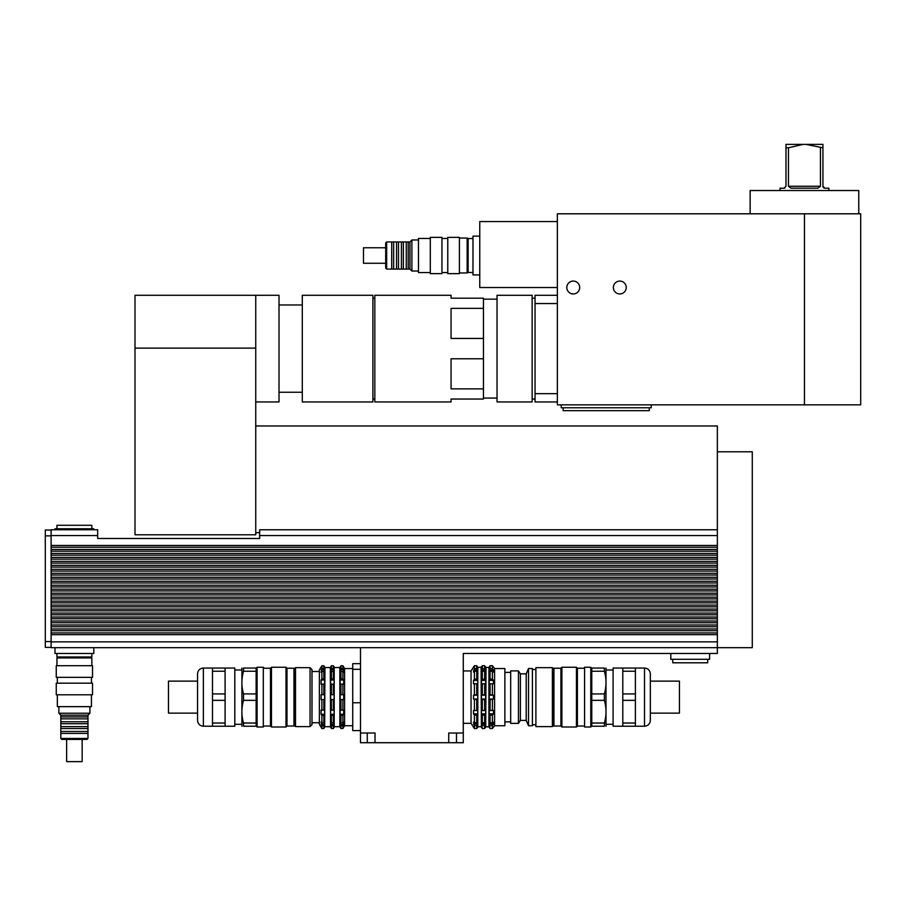 <?xml version="1.0" encoding="UTF-8"?>
<svg xmlns="http://www.w3.org/2000/svg" width="906" height="906" viewBox="0 0 906 906"><rect width="100%" height="100%" fill="white"/><g stroke="black" fill="none" stroke-linecap="round" stroke-linejoin="round"><path stroke-width="1.36" d="M472.977 238.538L468.13 238.538L468.13 272.48L472.977 272.48M479.761 236.115L472.977 236.115L472.977 274.903L479.761 274.903M803.112 144.371L788.458 147.791L785.978 147.791L785.978 144.371L822.931 144.371L822.931 147.791L805.796 144.371M822.931 186.262L822.931 147.791M788.458 186.274L791.017 188.21L817.892 188.21L820.451 186.262L820.451 147.791M820.451 186.262L788.458 186.262L788.458 147.791M822.931 186.274L824.868 188.21L828.888 188.21L828.888 190.532M824.064 188.029L823.384 187.519M823.112 187.089L822.942 186.466M784.845 188.029L784.041 188.21L785.978 186.262L785.978 147.791M566.805 287.519A6.444 6.444 0 0 1 576.476 281.936A6.444 6.444 0 0 1 576.476 293.091A6.444 6.444 0 0 1 566.805 287.519M613.362 287.519A6.444 6.444 0 0 1 623.022 281.936A6.444 6.444 0 0 1 623.022 293.091A6.444 6.444 0 0 1 613.362 287.519M532.139 295.277L532.139 401.947L497.032 401.947L497.032 295.277L532.139 295.277M557.349 303.544L535.05 303.544L535.05 393.668L557.349 393.668M535.05 303.544L535.05 295.277L557.349 295.277M557.349 401.947L535.05 401.947L535.05 393.668M557.349 287.519L479.761 287.519L479.761 221.562L557.349 221.562M563.17 407.768L563.17 410.678L649.285 410.678L649.285 407.768M561.233 404.857L561.233 407.768L651.221 407.768L651.221 404.857M784.041 188.21L780.009 188.21L780.009 190.532M858.763 213.805L858.763 190.532L750.145 190.532L750.145 213.805M557.349 213.805L557.349 404.857L860.7 404.857L860.7 213.805L557.349 213.805M483.453 308.346L483.453 338.448L451.063 338.448L451.063 308.346L483.453 308.346L483.453 298.176L451.063 298.176L451.063 295.277L374.835 295.277L374.835 401.947L451.063 401.947L451.063 399.036L483.453 399.036L483.453 388.878L451.063 388.878L451.063 358.776L483.453 358.776L483.453 388.878M483.453 358.776L483.453 338.448M302.298 348.606L302.298 295.277L372.898 295.277L372.898 401.947L302.298 401.947L302.298 348.606M255.741 295.277L135.005 295.277L135.005 534.778L255.741 534.778L255.741 295.277L279.014 295.277L279.014 401.947L255.741 401.947M255.741 425.979L717.359 425.979L717.359 547.201L51.121 547.201L51.121 545.457L717.359 545.457M717.359 451.777L752.274 451.777L752.274 647.677L717.359 647.677L717.359 547.201M717.359 634.676L51.121 634.676L51.121 647.677L717.359 647.677L717.359 653.486L463.283 653.486L463.283 742.716L448.73 742.716L448.73 733.011L463.283 733.011M489.206 724.132L489.206 722.195L490.078 723.022L493.453 722.195L493.453 724.132L489.206 724.132L490.078 728.537L492.4 728.537L493.453 727.19M481.437 724.132L481.437 722.195L482.309 723.022L485.684 722.195L485.684 724.132L481.437 724.132L482.309 728.537L484.642 728.537L485.684 727.19M493.453 724.132L492.4 725.638L490.078 725.638M485.684 724.132L484.642 725.638L482.309 725.638M477.768 724.132L476.726 725.638L474.393 725.638L473.521 722.195L474.393 723.022L477.768 722.195L477.768 724.132L473.521 724.132M489.206 713.849L489.206 710.485L493.453 710.485L493.453 713.849L489.206 713.849L490.078 715.106L490.078 723.022M481.437 713.849L481.437 710.485L485.684 710.485L485.684 713.849L481.437 713.849L482.309 715.106L482.309 723.022M493.453 713.849L492.4 715.106L490.078 715.106M485.684 713.849L484.642 715.106L482.309 715.106M477.768 713.849L476.726 715.106L474.393 715.106L473.521 713.849L473.521 710.485L477.768 710.485L477.768 713.849L473.521 713.849M489.206 699.07L489.206 695.196L490.078 694.517L493.453 695.196L493.453 699.07L489.206 699.07L490.078 699.749L490.078 710.564M493.453 695.196L489.206 695.196M481.437 699.07L481.437 695.196L482.309 694.517L485.684 695.196L485.684 699.07L481.437 699.07L482.309 699.749L482.309 710.564M485.684 695.196L481.437 695.196M493.453 699.07L490.078 699.749M485.684 699.07L482.309 699.749M477.768 695.196L477.768 699.07L476.726 699.749L473.521 699.07L473.521 695.196L474.393 694.517L477.768 695.196L473.521 695.196M477.768 699.07L473.521 699.07M489.206 683.781L489.206 680.417L490.078 679.16L492.4 679.16L493.453 680.417L493.453 683.781L489.206 683.781M493.453 680.417L489.206 680.417M481.437 683.781L481.437 680.417L482.309 679.16L484.642 679.16L485.684 680.417L485.684 683.781L481.437 683.781M485.684 680.417L481.437 680.417M477.768 680.417L477.768 683.781L473.521 683.781L473.521 680.417L474.393 679.16L476.726 679.16L477.768 680.417L473.521 680.417M489.206 672.071L490.078 668.617L492.4 668.617L493.453 670.123L493.453 672.071L492.4 671.244L490.078 671.244L489.206 672.071M493.453 670.123L489.206 670.123M481.437 672.071L482.309 668.617L484.642 668.617L485.684 672.071L484.642 671.244L482.309 671.244L481.437 672.071M485.684 670.123L481.437 670.123M477.768 670.123L477.768 672.071L476.726 671.244L474.393 671.244L473.521 672.071L474.393 668.617L476.726 668.617L477.768 670.123L473.521 670.123M485.729 727.19L486.012 667.45L488.923 667.45L490.078 665.717L490.078 668.617M493.453 667.065L492.4 665.717L490.078 665.717M481.437 667.065L482.309 665.717L482.309 668.617M485.684 667.065L484.642 665.717L482.309 665.717M477.768 667.065L476.726 665.717L474.393 665.717L471.041 670.95L471.041 723.316L474.393 728.537L476.726 728.537L477.768 727.19M476.726 665.717L476.726 668.617M474.393 665.717L474.393 668.617M476.726 671.244L476.726 679.16M474.393 671.244L474.393 679.16M476.726 683.69L476.726 694.517M474.393 683.69L474.393 694.517M476.726 699.749L476.726 710.564M474.393 699.749L474.393 710.564M474.393 725.638L474.393 728.537M476.726 725.638L476.726 728.537M476.726 715.106L476.726 723.022M474.393 715.106L474.393 723.022M477.813 667.065L477.813 727.19M484.642 665.717L484.642 668.617M484.642 671.244L484.642 679.16M482.309 671.244L482.309 679.16M484.642 683.69L484.642 694.517M482.309 683.69L482.309 694.517M484.642 699.749L484.642 710.564M484.642 725.638L484.642 728.537M484.642 715.106L484.642 723.022M492.4 665.717L492.4 668.617M492.4 671.244L492.4 679.16M490.078 671.244L490.078 679.16M492.4 683.69L492.4 694.517M490.078 683.69L490.078 694.517M492.4 699.749L492.4 710.564M492.4 725.638L492.4 728.537M492.4 715.106L492.4 723.022M493.498 667.065L494.585 668.526L494.585 725.74L493.498 727.19M488.923 667.45L488.923 726.816L490.078 728.537M481.437 727.19L482.309 728.537M478.175 667.552L481.392 667.065M481.086 667.552L481.392 727.19M463.283 670.95L471.041 670.95M494.585 668.526L504.869 668.526L504.869 725.74L494.585 725.74M504.869 672.399L510.69 672.399M360.486 669.308L352.728 669.308L352.728 730.598L360.486 730.598M360.486 702.773L352.728 702.773M360.486 663.668L352.728 663.668L352.728 669.308M360.486 742.716L360.486 733.011L375.027 733.011L375.027 742.716L360.486 742.716M360.486 647.677L360.486 733.011M375.027 742.716L448.73 742.716M672.75 659.308L672.75 662.796L707.665 662.796L707.665 659.308M670.814 653.486L670.814 659.308L709.602 659.308L709.602 653.486M91.846 528.776L91.846 525.287L56.942 525.287L56.942 528.776M93.794 529.75L93.794 528.776L54.994 528.776L54.994 529.75M56.942 653.486L56.942 656.986L91.846 656.986L91.846 653.486M54.994 647.677L54.994 653.486L93.794 653.486L93.794 647.677M51.121 634.676L51.121 632.932L717.359 632.932M717.359 630.701L51.121 630.701L51.121 628.957L717.359 628.957M717.359 626.726L51.121 626.726L51.121 624.981L717.359 624.981M717.359 622.75L51.121 622.75L51.121 621.006L717.359 621.006M717.359 618.775L51.121 618.775L51.121 617.031L717.359 617.031M717.359 614.8L51.121 614.8L51.121 613.056L717.359 613.056M717.359 610.825L51.121 610.825L51.121 609.07L717.359 609.07M717.359 606.839L51.121 606.839L51.121 605.095L717.359 605.095M717.359 602.864L51.121 602.864L51.121 601.12L717.359 601.12M717.359 598.889L51.121 598.889L51.121 597.145L717.359 597.145M717.359 594.914L51.121 594.914L51.121 593.17L717.359 593.17M717.359 590.938L51.121 590.938L51.121 589.194L717.359 589.194M717.359 586.963L51.121 586.963L51.121 585.219L717.359 585.219M717.359 582.988L51.121 582.988L51.121 581.244L717.359 581.244M717.359 579.013L51.121 579.013L51.121 577.269L717.359 577.269M717.359 575.038L51.121 575.038L51.121 573.294L717.359 573.294M717.359 571.063L51.121 571.063L51.121 569.308L717.359 569.308M717.359 567.088L51.121 567.088L51.121 565.333L717.359 565.333M717.359 563.102L51.121 563.102L51.121 561.358L717.359 561.358M717.359 559.127L51.121 559.127L51.121 557.383L717.359 557.383M717.359 555.152L51.121 555.152L51.121 553.407L717.359 553.407M717.359 551.176L51.121 551.176L51.121 549.432L717.359 549.432M51.121 549.432L51.121 547.201M51.121 553.407L51.121 551.176M51.121 557.383L51.121 555.152M51.121 561.358L51.121 559.127M51.121 565.333L51.121 563.102M51.121 569.308L51.121 567.088M51.121 573.294L51.121 571.063M51.121 577.269L51.121 575.038M51.121 581.244L51.121 579.013M51.121 585.219L51.121 582.988M51.121 589.194L51.121 586.963M51.121 593.17L51.121 590.938M51.121 597.145L51.121 594.914M51.121 601.12L51.121 598.889M51.121 605.095L51.121 602.864M51.121 609.07L51.121 606.839M51.121 613.056L51.121 610.825M51.121 617.031L51.121 614.8M51.121 621.006L51.121 618.775M51.121 624.981L51.121 622.75M51.121 628.957L51.121 626.726M51.121 632.932L51.121 630.701M51.121 545.457L51.121 529.75L97.667 529.75L97.667 538.47L259.626 538.47L259.626 535.559L717.359 535.559M717.359 529.75L259.626 529.75L259.626 535.559M45.3 647.382L51.121 647.382L45.3 647.382L45.3 641.561L51.121 641.561M51.121 530.033L45.3 530.033L45.3 641.561M91.846 665.706L91.846 657.949L56.942 657.949L56.942 665.706M92.525 665.706L56.263 665.706L56.263 677.348L92.525 677.348L92.525 665.706M92.525 683.169L56.263 683.169L56.263 694.8L92.525 694.8L92.525 683.169M91.449 694.8L91.449 706.646L57.338 706.646L57.338 694.8M87.973 738.447L60.815 738.447L61.789 739.409L86.999 739.409L87.973 738.447L87.973 733.407L60.815 733.407L60.815 738.447M89.909 706.646L89.909 713.226L58.879 713.226L58.879 706.646M89.909 713.226L87.973 715.174L60.815 715.174L58.879 713.226M87.973 715.174L87.973 716.918L60.815 716.918L60.815 733.407M87.973 716.918L87.973 718.854L60.815 718.854M87.973 718.854L87.973 721.765L60.815 721.765M87.973 721.765L87.973 723.701L60.815 723.701M87.973 723.701L87.973 726.612L60.815 726.612M87.973 726.612L87.973 728.549L60.815 728.549M87.973 728.549L87.973 731.459L60.815 731.459M82.152 739.409L82.152 761.629L66.636 761.629L66.636 739.409M561.89 726.997L561.89 667.258L560.916 668.232L553.94 668.232L553.94 726.034L560.916 726.034L561.89 726.997L576.442 726.997L576.442 667.258L561.89 667.258M560.916 726.034L560.916 668.232M584.585 726.034L577.405 726.034L577.405 668.232L576.442 667.258M577.405 726.034L576.442 726.997M679.432 697.133L679.432 681.131L650.338 681.131L650.338 713.135L679.432 713.135L679.432 697.133M622.796 723.022L622.796 726.227L635.4 726.227L635.4 723.022L622.796 723.022L622.796 700.338L635.4 700.338L635.4 723.022M635.4 693.928L622.796 693.928L622.796 671.244L635.4 671.244L635.4 700.338M635.4 671.244L635.4 668.039L613.09 668.039L613.09 726.227L622.796 726.227M604.37 723.022L604.37 726.227C606.544 726.227 606.544 726.227 604.37 726.227C606.544 726.227 606.544 726.227 604.37 726.227L591.765 726.227L591.765 700.338L604.37 700.338C606.544 707.903 606.544 715.457 604.37 723.022L591.765 723.022M604.37 693.928L591.765 693.928L591.765 671.244L604.37 671.244C606.544 678.809 606.544 686.363 604.37 693.928L604.37 700.338M604.37 671.244L604.37 668.039C606.544 668.039 606.544 668.039 604.37 668.039C606.544 668.039 606.544 668.039 604.37 668.039L591.765 668.039L591.765 671.244M591.765 700.338L591.765 693.928M622.796 671.244L622.796 668.039M622.796 700.338L622.796 693.928M605.989 726.227L605.989 668.039M644.517 726.227C648.05 725.876 649.987 723.939 650.338 720.406L650.338 673.86C649.987 670.327 648.05 668.379 644.517 668.039L644.517 726.227L635.4 726.227M613.09 724.29L606.307 724.29M590.791 726.997L590.791 667.258L584.585 667.258L584.585 726.997L590.791 726.997L591.765 726.034M553.158 725.253L553.94 726.034M552.388 726.612L553.158 725.842L553.158 668.424L552.388 667.654L535.899 667.654L535.899 726.612L552.388 726.612L552.388 667.654M535.899 724.766L532.411 724.766M532.411 725.74L532.411 668.526L528.526 668.526L528.526 725.74L532.411 725.74M528.526 725.74L526.205 720.406L526.205 673.86L528.526 668.526M526.205 720.406L520.384 720.406L520.384 673.86L518.447 670.904L510.69 670.904L510.69 723.362L518.447 723.362L518.447 670.904M520.384 720.406L518.447 723.362M286.976 668.232L286.002 667.258L286.002 726.997L286.976 726.034L293.952 726.034L293.952 668.232L286.976 668.232L286.976 726.034M263.306 668.232L270.486 668.232L270.486 726.034L271.46 726.997L271.46 667.258L286.002 667.258M271.46 726.997L286.002 726.997M197.553 681.131L168.459 681.131L168.459 713.135L197.553 713.135M343.68 721.957L343.68 724.381L340.169 724.381L340.169 721.957L340.962 722.863L342.898 722.863L343.68 721.957M334.144 721.957L334.144 724.381L330.633 724.381L330.633 721.957L331.415 722.863L333.363 722.863L334.144 721.957M343.68 724.381L342.898 725.763L340.962 725.763L340.169 724.381M334.144 724.381L333.363 725.763L331.415 725.763L330.633 724.381M324.608 724.381L323.827 725.763L321.879 725.763L321.098 721.957L321.879 722.863L323.827 722.863L324.608 721.957L324.608 724.381L321.098 724.381M343.68 710.066L343.68 714.268L340.169 714.268L340.169 710.066L343.68 710.066M334.144 710.066L334.144 714.268L330.633 714.268L330.633 710.066L334.144 710.066M343.68 714.268L342.898 715.344L340.962 715.344L340.169 714.268M334.144 714.268L333.363 715.344L331.415 715.344L330.633 714.268M324.608 714.268L323.827 715.344L321.879 715.344L321.098 714.268L321.098 710.066L324.608 710.066L324.608 714.268L321.098 714.268M343.68 694.709L343.68 699.557L340.169 699.557L340.169 694.709L343.68 694.709L340.169 694.709M334.144 694.709L334.144 699.557L330.633 699.557L330.633 694.709L334.144 694.709L330.633 694.709M343.68 699.557L340.169 699.557M334.144 699.557L330.633 699.557M324.608 699.557L321.098 699.557L321.098 694.709L321.879 694.223L324.608 694.709L324.608 699.557L321.098 699.557M324.608 694.709L321.098 694.709M343.68 679.998L343.68 684.2L340.169 684.2L340.169 679.998L340.962 678.922L342.898 678.922L343.68 679.998L340.169 679.998M334.144 679.998L334.144 684.2L330.633 684.2L330.633 679.998L331.415 678.922L333.363 678.922L334.144 679.998L330.633 679.998M324.608 684.2L321.098 684.2L321.098 679.998L321.879 678.922L323.827 678.922L324.608 679.998L324.608 684.2M324.608 679.998L321.098 679.998M343.68 669.885L343.68 672.309L342.898 671.403L340.962 671.403L340.169 672.309L340.962 668.503L342.898 668.503L343.68 669.885L340.169 669.885M334.144 669.885L334.144 672.309L333.363 671.403L331.415 671.403L330.633 672.309L331.415 668.503L333.363 668.503L334.144 669.885L330.633 669.885M324.608 672.309L323.827 671.403L321.879 671.403L321.098 672.309L321.879 668.503L323.827 668.503L324.608 672.309M324.608 669.885L321.098 669.885M343.68 667.065L342.898 665.751L340.962 665.751L339.841 667.552L339.841 726.714L340.962 728.515L342.898 728.515L343.68 727.19M334.144 667.065L333.363 665.751L331.415 665.751L330.633 667.065M324.608 667.065L323.827 665.751L321.879 665.751L321.098 667.065M323.827 665.751L323.827 668.503M321.879 665.751L321.879 668.503M323.827 671.403L323.827 678.922M321.879 671.403L321.879 678.922M323.827 683.951L323.827 694.223M321.879 683.951L321.879 694.223M323.827 700.032L323.827 710.304M321.879 700.032L321.879 710.304M323.827 715.344L323.827 722.863M321.879 715.344L321.879 722.863M321.879 725.763L321.879 728.515L323.827 728.515L324.608 727.19M323.827 725.763L323.827 728.515M321.041 667.065L319.365 669.976L319.365 724.29L321.041 727.19M321.098 727.19L321.879 728.515M333.363 665.751L333.363 668.503M331.415 665.751L331.415 668.503M333.363 671.403L333.363 678.922M331.415 671.403L331.415 678.922M333.363 683.951L333.363 694.223M331.415 683.951L331.415 694.223M333.363 700.032L333.363 710.304M331.415 700.032L331.415 710.304M333.363 715.344L333.363 722.863M331.415 715.344L331.415 722.863M331.415 725.763L331.415 728.515L333.363 728.515L334.144 727.19M333.363 725.763L333.363 728.515M324.665 727.19L324.937 667.552L330.305 667.552L330.577 727.19M330.633 727.19L331.415 728.515M342.898 665.751L342.898 668.503M340.962 665.751L340.962 668.503M342.898 671.403L342.898 678.922M340.962 671.403L340.962 678.922M342.898 683.951L342.898 694.223M340.962 683.951L340.962 694.223M342.898 700.032L342.898 710.304M340.962 700.032L340.962 710.304M342.898 715.344L342.898 722.863M340.962 715.344L340.962 722.863M340.962 725.763L340.962 728.515M342.898 725.763L342.898 728.515M334.201 667.065L334.201 727.19M343.736 667.065L344.574 668.526L344.574 725.74L343.736 727.19M310.056 667.654L310.056 726.612L311.992 724.675L311.992 669.591L310.056 667.654L295.503 667.654L295.503 726.612L310.056 726.612M324.937 726.714L330.305 726.714M334.484 726.714L339.841 726.714M344.574 725.74L352.728 725.74M203.374 726.227L203.374 668.039C199.841 668.379 197.904 670.327 197.553 673.86L197.553 720.406C197.904 723.939 199.841 725.876 203.374 726.227L234.801 726.227L234.801 668.039L212.491 668.039L212.491 671.244L225.096 671.244L225.096 693.928L212.491 693.928L212.491 671.244M212.491 700.338L225.096 700.338L225.096 723.022L212.491 723.022L212.491 693.928M243.521 723.022L243.521 726.227C241.347 726.227 241.347 726.227 243.521 726.227C241.347 726.227 241.347 726.227 243.521 726.227L256.138 726.227L256.138 723.022L243.521 723.022C241.347 715.457 241.347 707.903 243.521 700.338L256.138 700.338L256.138 723.022M243.521 671.244L243.521 668.039C241.347 668.039 241.347 668.039 243.521 668.039C241.347 668.039 241.347 668.039 243.521 668.039L256.138 668.039L256.138 693.928L243.521 693.928C241.347 686.363 241.347 678.809 243.521 671.244L256.138 671.244M256.138 693.928L256.138 700.338M243.521 700.338L243.521 693.928M225.096 693.928L225.096 700.338M225.096 668.039L225.096 671.244M225.096 723.022L225.096 726.227M241.902 668.039L241.902 726.227M212.491 723.022L212.491 726.227M234.801 724.29L241.585 724.29M257.1 667.258L257.1 726.997L263.306 726.997L263.306 667.258L257.1 667.258L256.138 668.232M256.138 726.034L257.1 726.997M263.306 726.034L270.486 726.034M294.733 725.253L293.952 726.034M295.503 667.654L294.733 668.424L294.733 725.842L295.503 726.612M311.992 722.739L319.365 722.739M468.13 271.03L467.156 271.03M459.399 272.966L467.156 272.966L467.156 238.052L459.399 238.052M459.399 273.646L459.399 237.372L447.768 237.372L447.768 273.646L459.399 273.646M447.768 272.57L441.947 272.57M441.947 273.646L441.947 237.372L430.305 237.372L430.305 273.646L441.947 273.646M430.305 272.57L418.47 272.57L418.47 238.459L430.305 238.459M386.669 269.082L386.669 241.936L385.696 242.899L385.696 268.119L386.669 269.082L391.709 269.082L391.709 241.936L386.669 241.936M418.47 271.03L411.879 271.03L411.879 239.988L418.47 239.988M411.879 271.03L409.942 269.082L409.942 241.936L411.879 239.988M409.942 269.082L408.198 269.082L408.198 241.936L391.709 241.936M408.198 269.082L406.262 269.082L406.262 241.936M406.262 269.082L403.351 269.082L403.351 241.936M403.351 269.082L401.403 269.082L401.403 241.936M401.403 269.082L398.493 269.082L398.493 241.936M398.493 269.082L396.556 269.082L396.556 241.936M396.556 269.082L393.646 269.082L393.646 241.936M393.646 269.082L391.709 269.082M385.696 263.272L363.487 263.272L363.487 247.757L385.696 247.757M804.449 213.805L804.449 404.857M255.741 348.13L135.005 348.13M456.488 742.716L456.488 733.011M367.27 742.716L367.27 733.011M51.121 641.856L717.359 641.856M51.121 535.559L97.667 535.559M45.3 535.854L51.121 535.854M535.05 298.176L532.139 298.176M535.05 399.036L532.139 399.036M483.453 398.074L497.032 398.074M483.453 299.15L497.032 299.15M372.898 399.036L374.835 399.036M372.898 298.176L374.835 298.176M279.014 392.253L302.298 392.253M279.014 304.971L302.298 304.971M259.626 532.66L255.741 532.66M463.283 723.316L471.041 723.316M478.175 726.714L481.086 726.714M486.012 726.816L488.923 726.816M504.869 721.867L510.69 721.867M58.879 656.986L58.879 657.949M89.909 656.986L89.909 657.949M57.338 677.348L57.338 683.169M91.449 677.348L91.449 683.169M60.815 715.174L60.815 716.918M87.973 733.407L87.973 731.459M644.517 668.039L635.4 668.039M613.09 669.976L606.307 669.976M591.765 668.232L590.791 667.258M584.585 668.232L577.405 668.232M553.158 669.013L553.94 668.232M535.899 669.489L532.411 669.489M526.205 673.86L520.384 673.86M270.486 668.232L271.46 667.258M334.484 667.552L339.841 667.552M344.574 668.526L352.728 668.526M203.374 668.039L212.491 668.039M234.801 669.976L241.585 669.976M294.733 669.013L293.952 668.232M311.992 671.527L319.365 671.527M468.13 239.988L467.156 239.988M447.768 238.459L441.947 238.459M409.942 241.936L408.198 241.936"/></g></svg>
